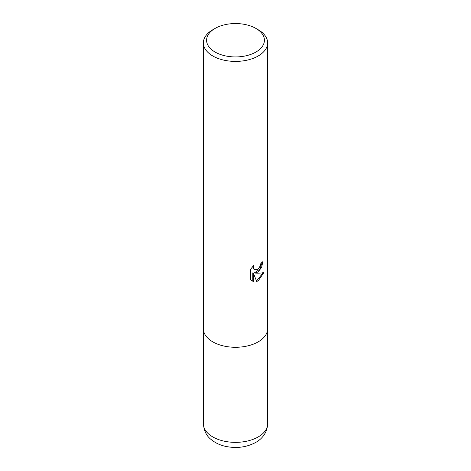 <?xml version="1.0" encoding="UTF-8"?>
<svg xmlns="http://www.w3.org/2000/svg" width="471" height="471" viewBox="0 0 471 471"><rect width="100%" height="100%" fill="white"/><g stroke="black" fill="none" stroke-linecap="round" stroke-linejoin="round"><path stroke-width="0.71" d="M255.941 28.437L258.214 29.75A32.122 18.546 180 0 1 267.622 42.861A32.122 18.546 180 0 1 258.214 55.978A32.122 18.546 180 0 1 212.786 55.978A32.122 18.546 180 0 1 203.378 42.861A32.122 18.546 180 0 1 212.786 29.75L215.059 28.437A28.908 16.691 180 0 1 255.941 28.437A28.908 16.691 180 0 1 255.941 52.046A28.908 16.691 180 0 1 215.059 52.046A28.908 16.691 180 0 1 215.059 28.437L212.786 29.75M267.622 423.812C267.351 433.402 261.022 439.573 255.718 442.44C246.674 447.267 236.748 448.598 225.933 446.443C220.016 445.195 214.964 442.793 210.784 439.243C206.475 435.863 204.008 430.718 203.378 423.812A32.122 18.546 180 0 0 223.207 440.944A32.122 18.546 180 0 0 258.214 436.929A32.122 18.546 180 0 0 267.622 423.812L267.622 328.74A32.122 18.546 180 0 1 247.793 345.873A32.122 18.546 180 0 1 212.786 341.852A32.122 18.546 180 0 1 203.378 328.74L203.378 42.861M250.442 269.477L253.816 265.297L253.363 267.345L253.692 268.823L254.605 269.801L258.214 269.135L260.534 265.426L260.875 263.277A32.122 18.546 0 0 0 262.83 261.652L261.646 267.275L258.214 271.914L255.135 273.074C258.82 273.28 261.752 273.092 263.937 272.509L258.214 280.84L256.701 281.475L253.374 273.162L253.374 281.546L250.442 279.821M250.437 279.821L250.437 269.477M262.212 262.206L259.868 269.218L254.564 272.738L255.135 273.074M254.611 269.801L253.115 268.488L252.845 266.303M251.538 280.74L252.792 281.211L252.792 272.827L253.374 273.162M256.524 281.016L263.177 272.691M252.792 281.211L253.374 281.546M267.622 42.861L267.622 328.74A32.122 18.546 180 0 1 258.214 341.852A32.122 18.546 180 0 1 223.207 345.873A32.122 18.546 180 0 1 203.378 328.74L203.378 423.812"/></g></svg>
